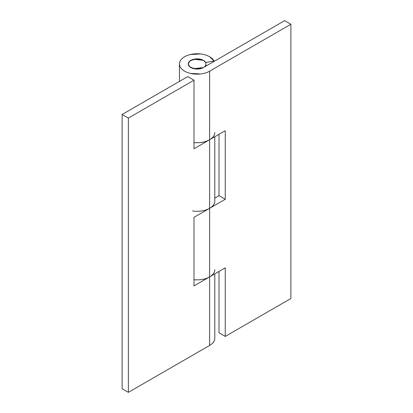 <?xml version="1.0" encoding="UTF-8"?>
<svg xmlns="http://www.w3.org/2000/svg" width="413" height="413" viewBox="0 0 413 413"><rect width="100%" height="100%" fill="white"/><g stroke="black" fill="none" stroke-linecap="round" stroke-linejoin="round"><path stroke-width="0.62" d="M203.377 60.344A8.838 5.106 180 0 1 205.886 64.64A8.838 5.106 180 0 1 199.949 68.79A8.838 5.106 180 0 1 190.873 67.562A8.838 5.106 180 0 1 188.364 63.266A8.838 5.106 180 0 1 194.301 59.121A8.838 5.106 180 0 1 203.377 60.344L197.125 58.852L190.873 60.344C189.149 61.341 188.287 62.544 188.287 63.953C188.287 65.362 189.149 66.565 190.873 67.562L197.125 69.059L203.377 67.562C205.101 66.565 205.963 65.362 205.963 63.953C205.963 62.544 205.101 61.341 203.377 60.344L205.591 62.492L203.377 60.344L198.849 58.951L193.743 59.24L189.774 61.119L188.287 63.953L189.51 61.361L193.743 59.24L203.377 60.344M193.996 142.568A17.682 10.206 0 0 0 209.623 139.739L225.25 130.714L225.25 199.283L209.623 208.307L209.623 276.87C206.175 278.863 202.009 279.859 197.125 279.859L193.996 279.715A17.682 10.206 0 0 0 209.623 276.87L209.623 208.307A17.682 10.206 180 0 1 192.551 210.945M179.443 63.953C179.443 66.018 180.44 67.908 182.422 69.627C184.41 71.341 187.058 72.595 190.357 73.385L200.573 73.963C204.079 73.56 207.099 72.631 209.623 71.17L290.881 24.259L290.881 298.522L290.881 24.259L284.629 20.65L203.377 67.562L193.743 68.672L189.51 66.55L188.287 63.953L189.774 66.787L193.743 68.672L198.849 68.961L203.377 67.562L284.629 20.65L290.881 24.259L209.623 71.17L209.623 139.739L209.623 71.17A17.682 10.206 180 0 1 190.357 73.385A17.682 10.206 180 0 1 179.443 63.953A17.682 10.206 180 0 1 190.357 54.526A17.682 10.206 180 0 1 209.623 56.736A17.682 10.206 180 0 1 214.063 61.031L214.063 61.392L214.063 61.031L205.591 62.492L214.063 61.031L209.623 56.736C207.099 55.275 204.079 54.346 200.573 53.943L190.357 54.526C187.058 55.316 184.41 56.566 182.422 58.285C180.44 59.999 179.443 61.888 179.443 63.953L179.443 81.376M193.996 142.583L197.125 142.728C202.009 142.728 206.175 141.731 209.623 139.739L209.623 208.307L193.996 217.326L193.996 285.894L225.25 267.851L225.25 336.414L290.881 298.522L225.25 336.414L219.004 332.806L219.004 271.46L219.004 332.806L225.25 336.414L225.25 267.851L209.623 276.87L209.623 345.438L128.371 392.35L128.371 118.087L193.996 80.194L193.996 148.757L225.25 130.714L225.25 199.283L209.623 208.307C207.099 209.763 204.079 210.697 200.573 211.1M214.801 198.095L219.004 195.674L219.004 134.323L219.004 195.674L225.25 199.283L219.004 195.674L214.801 198.095M187.75 76.586L122.119 114.478L122.119 388.741L122.119 114.478L128.371 118.087L193.996 80.194L187.75 76.586L122.119 114.478L128.371 118.087L128.371 392.35L122.119 388.741L128.371 392.35L209.623 345.438A17.682 10.206 0 0 0 214.801 338.221C214.801 341.04 213.077 343.446 209.623 345.438L209.623 276.87C213.077 274.877 214.801 272.472 214.801 269.653A17.682 10.206 180 0 1 209.623 276.87L193.996 285.894L193.996 217.326L209.623 208.307A17.682 10.206 0 0 0 214.801 201.085C214.801 203.903 213.077 206.309 209.623 208.307L209.623 139.739C213.077 137.746 214.801 135.34 214.801 132.521A17.682 10.206 180 0 1 209.623 139.739L193.996 148.757L193.996 80.194L187.75 76.586M205.963 63.953L205.963 66.07M214.801 136.749L214.801 201.085M214.801 273.881L214.801 338.221"/></g></svg>
